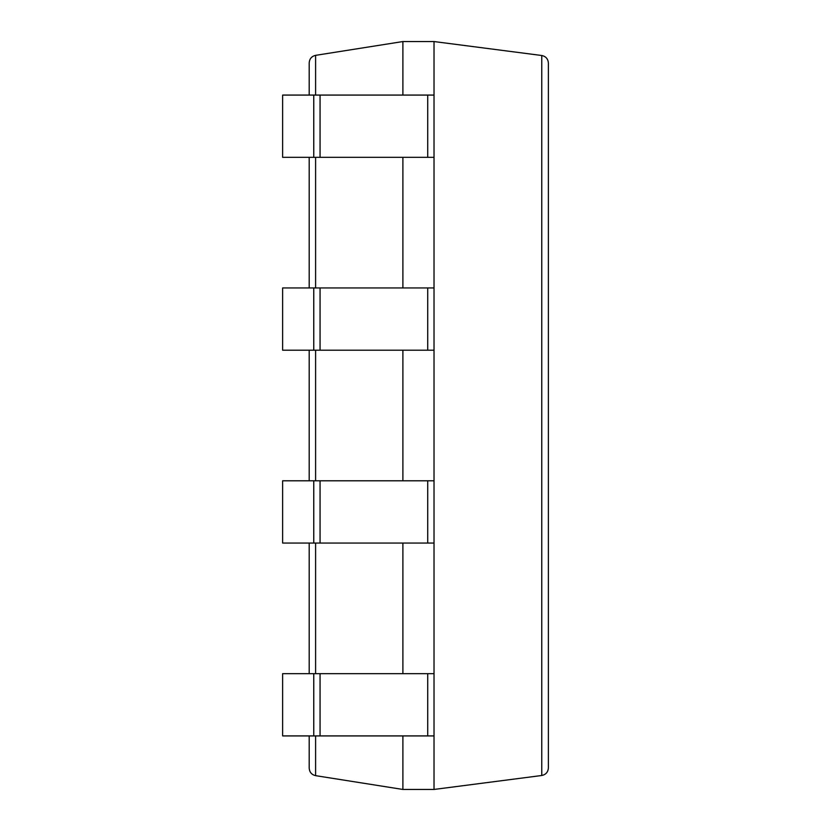 <?xml version="1.0" encoding="UTF-8"?>
<svg xmlns="http://www.w3.org/2000/svg" width="831" height="831" viewBox="0 0 831 831"><rect width="100%" height="100%" fill="white"/><g stroke="black" fill="none" stroke-linecap="round" stroke-linejoin="round"><path stroke-width="1.25" d="M313.754 95.077L313.754 157.339L282.623 157.339L282.623 95.077L434.021 95.077L434.021 41.55L402.89 41.55L315.603 55.345C311.646 56.279 309.506 58.783 309.194 62.844L309.194 95.077M402.89 735.923L402.89 789.45L315.603 775.655C311.646 774.721 309.506 772.217 309.194 768.156L309.194 735.923M402.89 41.55L402.89 95.077M402.89 157.339L402.89 287.942M402.89 350.204L402.89 480.796M402.89 543.058L402.89 673.661M309.194 157.339L309.194 287.942M309.194 350.204L309.194 480.796M309.194 543.058L309.194 673.661M402.89 789.45L434.021 789.45L541.76 775.5C545.832 774.637 548.045 772.124 548.377 767.969L548.377 63.031C548.045 58.876 545.832 56.363 541.76 55.5L541.76 775.5M313.754 157.339L434.021 157.339L434.021 789.45M434.021 41.55L541.76 55.5M313.754 735.923L282.623 735.923L282.623 673.661L313.754 673.661L313.754 735.923L434.021 735.923M313.754 673.661L434.021 673.661M313.754 543.058L282.623 543.058L282.623 480.796L313.754 480.796L313.754 543.058L434.021 543.058M313.754 480.796L434.021 480.796M313.754 350.204L282.623 350.204L282.623 287.942L313.754 287.942L313.754 350.204L434.021 350.204M313.754 287.942L434.021 287.942M434.021 95.077L434.021 157.339M315.603 55.345L315.603 95.077M315.603 157.339L315.603 287.942M315.603 350.204L315.603 480.796M315.603 543.058L315.603 673.661M315.603 735.923L315.603 775.655M320.06 673.661L320.06 735.923M427.716 673.661L427.716 735.923M320.06 480.796L320.06 543.058M427.716 480.796L427.716 543.058M320.06 287.942L320.06 350.204M427.716 287.942L427.716 350.204M320.06 95.077L320.06 157.339M427.716 95.077L427.716 157.339"/></g></svg>
